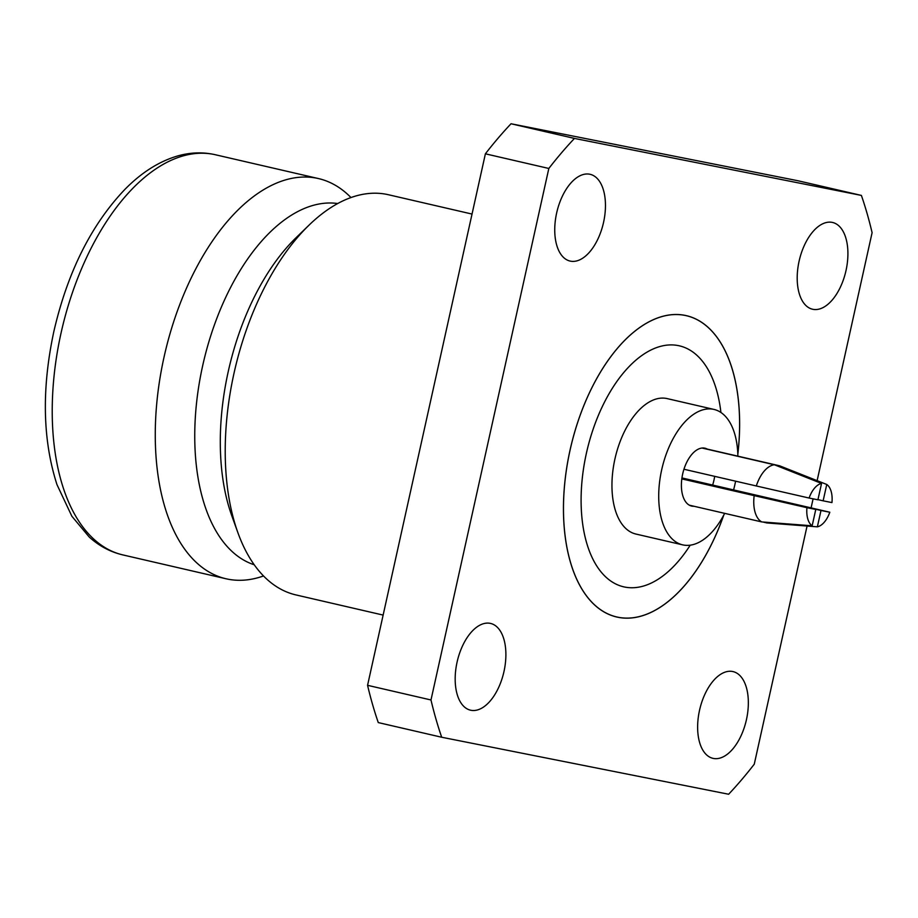 <?xml version="1.0" encoding="UTF-8"?>
<svg xmlns="http://www.w3.org/2000/svg" width="918" height="918" viewBox="0 0 918 918"><rect width="100%" height="100%" fill="white"/><g stroke="black" fill="none" stroke-linecap="round" stroke-linejoin="round"><path stroke-width="1.38" d="M383.139 615.083L295.975 594.933A205.368 110.309 -77 0 1 237.934 532.796A205.368 110.309 -77 0 1 233.987 373.339A205.368 110.309 -77 0 1 309.045 225.128A205.368 110.309 -77 0 1 388.463 194.742L472.036 214.066M723.809 514.998A154.649 83.068 -77 0 1 616.724 617.011A154.649 83.068 -77 0 1 570.044 450.141A154.649 83.068 -77 0 1 686.366 315.654A154.649 83.068 -77 0 1 737.831 454.307M732.621 671.506A44.523 23.914 103 0 0 699.608 709.947A44.523 23.914 103 0 0 712.965 758.348A44.523 23.914 103 0 0 746.449 719.632A44.523 23.914 103 0 0 733.012 671.586A44.523 23.914 103 0 0 732.621 671.506M832.19 222.386A44.523 23.914 103 0 0 799.176 260.827A44.523 23.914 103 0 0 812.533 309.228A44.523 23.914 103 0 0 846.017 270.512A44.523 23.914 103 0 0 832.58 222.466A44.523 23.914 103 0 0 832.19 222.386M589.735 174.225A44.523 23.914 103 0 0 556.721 212.666A44.523 23.914 103 0 0 570.078 261.068A44.523 23.914 103 0 0 603.562 222.351A44.523 23.914 103 0 0 590.125 174.305A44.523 23.914 103 0 0 589.735 174.225M490.166 623.345A44.523 23.914 103 0 0 457.153 661.786A44.523 23.914 103 0 0 470.509 710.188A44.523 23.914 103 0 0 503.993 671.471A44.523 23.914 103 0 0 490.556 623.425A44.523 23.914 103 0 0 490.166 623.345M817.123 480.653L872.1 232.679A410.105 220.274 103 0 0 861.394 195.419L574.45 138.423A410.105 220.274 103 0 0 548.826 168.464L430.99 699.975A410.105 220.274 103 0 0 441.696 737.246L728.64 794.242A410.105 220.274 103 0 0 754.263 764.189L807.06 526.048M811.099 507.849L813.096 498.83M237.934 532.796L231.784 515.744A185.574 99.672 -77 0 1 228.215 371.675A185.574 99.672 -77 0 1 296.044 237.739L309.045 225.128M254.217 564.765A185.574 99.672 -77 0 1 202.66 365.766A185.574 99.672 -77 0 1 337.698 203.532M263.512 575.953A205.368 110.309 -77 0 1 226.012 578.765A205.368 110.309 -77 0 1 164.024 357.171A205.368 110.309 -77 0 1 318.5 178.574A205.368 110.309 -77 0 1 350.963 197.554M226.012 578.765L122.966 554.942A205.368 110.309 -77 0 1 60.978 333.36A205.368 110.309 -77 0 1 215.455 154.763L318.5 178.574M574.45 138.423L511.028 123.758L797.971 180.754L861.394 195.419M511.028 123.758A410.105 220.274 103 0 0 485.392 153.811L548.826 168.464M485.392 153.811L367.567 685.321L430.99 699.975M367.567 685.321A410.105 220.274 103 0 0 378.273 722.581L441.696 737.246M586.372 453.377A123.678 66.429 -77 0 1 679.389 345.834A123.678 66.429 -77 0 1 720.905 412.457A123.678 66.429 -77 0 0 679.389 345.834A123.678 66.429 -77 0 0 585.673 456.613A123.678 66.429 -77 0 0 623.701 586.832A123.678 66.429 -77 0 1 586.372 453.377M690.233 545.166A123.678 66.429 -77 0 1 623.701 586.832A123.678 66.429 -77 0 0 690.233 545.166M724.669 513.346A69.504 37.328 -77 0 1 682.648 544.856L635.899 534.046A69.504 37.328 -77 0 1 614.911 459.057A69.504 37.328 -77 0 1 667.191 398.607L713.952 409.417A69.504 37.328 -77 0 1 737.877 456.166M682.648 544.856A69.504 37.328 -77 0 1 661.671 469.855A69.504 37.328 -77 0 1 713.952 409.417M735.605 481.181A69.504 37.328 -77 0 1 733.597 489.868M694.019 506.266A29.686 15.939 -77 0 1 691.61 506.059A29.686 15.939 -77 0 1 682.659 474.032A29.686 15.939 -77 0 1 704.978 448.214A29.686 15.939 -77 0 1 707.239 449.086M714.663 476.339A29.686 15.939 -77 0 1 712.655 485.025M806.956 507.688L815.781 509.444L812.155 525.796A22.25 11.957 103 0 1 806.956 507.688L754.171 495.628A29.686 15.939 103 0 0 761.722 521.917L812.155 525.796M817.364 526.829L820.99 510.477L829.815 512.233A22.25 11.957 103 0 1 817.364 526.829L766.943 522.95L762.835 521.998M831.96 502.582L823.136 500.826L826.762 484.474A22.25 11.957 103 0 1 831.96 502.582M681.936 477.934L829.815 512.233M702.568 448.007L779.611 465.805L826.762 484.474M821.541 483.442L817.915 499.794L809.091 498.038A22.25 11.957 103 0 1 821.541 483.442L774.39 464.772A29.686 15.939 103 0 0 756.317 485.966L809.091 498.038M689.361 505.187L761.722 521.917M681.81 478.898L754.171 495.628M683.944 469.247L756.317 485.966M702.029 448.041L774.39 464.772M681.856 478.496L815.781 509.444M681.879 478.335L820.99 510.477M817.949 499.621L823.136 500.826M723.717 515.17A154.591 83.033 -77 0 1 616.735 616.953A154.591 83.033 -77 0 1 569.206 454.18A154.591 83.033 -77 0 1 686.354 315.7A154.591 83.033 -77 0 1 737.82 454.112M124.435 555.264C111.365 552.51 99.637 546.439 89.23 537.03L71.868 516.237L56.973 484.624C42.618 439.929 41.574 388.911 53.829 331.582C67.542 272.13 91.272 224.68 125.032 189.257C141.487 172.55 158.975 161.465 177.518 155.991C190.91 152.17 204.048 151.883 216.912 155.119M686.354 315.7L684.197 315.207M616.735 616.953L614.567 616.448"/></g></svg>
